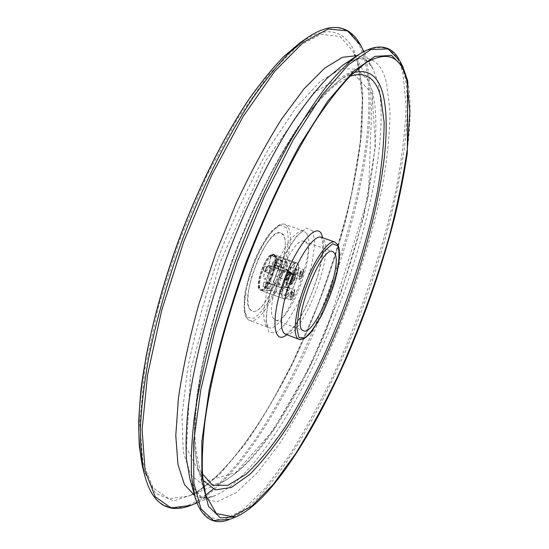 <?xml version="1.0" encoding="UTF-8"?>
<svg xmlns="http://www.w3.org/2000/svg" width="549" height="549" viewBox="0 0 549 549"><rect width="100%" height="100%" fill="white"/><g stroke="black" fill="none" stroke-linecap="round" stroke-linejoin="round"><path stroke-width="0.41" stroke-dasharray="2.75 2.06" d="M283.147 234.965L280.841 232.989L277.918 233.009L274.418 234.931L270.499 238.698L266.354 244.154L262.189 251.044L258.236 259.025L251.744 276.566L249.562 285.199L248.237 293.139L247.832 299.98L248.361 305.395L249.768 309.135L251.97 311.05C265.043 317.624 293.296 248.299 283.147 234.965M290.984 273.697L284.883 269.037L275.653 265.647L277.307 259.245L271.213 254.942L268.543 265.743L290.984 273.697C287.532 275.989 284.101 289.481 287.504 287.34C290.826 285.425 294.49 271.995 291.265 273.539L268.832 265.592L271.515 254.784L277.595 259.094L275.941 265.496L285.164 268.88L291.265 273.539M284.883 269.037C281.054 271.082 276.202 286.708 279.215 287.251L279.468 287.305C282.776 287.93 289.193 270.582 286.269 268.907L285.164 268.88M275.653 265.647C271.755 267.665 266.944 283.257 270.026 283.826C273.368 285.542 280.491 266.279 276.84 265.4L275.941 265.496M277.307 259.245C270.362 262.532 261.921 291.025 268.042 290.38C273.827 291.423 284.67 262.106 279.592 259.135L277.595 259.094M271.686 268.742L269.895 273.196L270.053 270.678L270.966 268.989L271.686 268.742M271.295 284.471L269.518 288.863L269.689 286.386L270.595 284.725L271.295 284.471M280.155 264.151L278.398 268.53L278.563 266.052L279.455 264.398L280.155 264.151M273.587 261.749L272.874 261.99L271.988 263.637L271.837 266.114L273.587 261.749M264.721 282.021L264.014 282.275L263.108 283.922L262.944 286.406L264.721 282.021M265.016 266.286L263.575 267.706L263.225 270.732L265.016 266.286M290.956 273.821C287.635 277.767 286.084 282.111 286.297 286.846C288.191 291.354 295.506 271.796 291.231 273.663M290.757 273.917C287.525 277.78 286.008 282.021 286.214 286.64L286.66 287.154C288.98 288.369 294.182 274.287 291.636 273.697L291.039 273.759M268.543 265.743C265.668 267.301 262.257 278.487 264.515 278.919L265.284 278.81C268.633 275.241 270.197 271.014 269.978 266.128L268.832 265.592M268.434 265.538C264.941 267.48 261.564 281.088 265.098 278.906C268.523 275.262 270.122 270.932 269.895 265.929L268.722 265.38M292.377 273.807L286.153 269.607L287.834 263.197L278.576 259.814L272.462 255.347L272.579 254.908L295.033 263.095L292.377 273.807C295.664 272.222 291.917 285.912 288.548 287.868C285.082 290.057 288.589 276.291 292.102 273.965L294.758 263.246L272.29 255.052L272.174 255.498L278.295 259.965L287.552 263.348L285.871 269.758L292.102 273.965M287.552 263.348C281.212 266.45 272.908 292.912 277.966 293.79C283.394 296.563 295.273 264.433 289.357 263.005L287.834 263.197M278.295 259.965C271.844 263.012 263.595 289.426 268.777 290.352L269.216 290.442C274.864 291.464 285.487 262.751 280.532 259.855L278.576 259.814M285.871 269.758C282.008 271.865 277.327 287.71 280.656 287.367C283.833 287.971 290.023 271.24 287.209 269.634L286.153 269.607M279.832 277.691L279.976 277.808C281.863 276.188 282.618 274.157 282.234 271.7C280.532 272.977 279.729 274.974 279.832 277.691M279.317 293.351L279.455 293.454C281.301 291.862 282.049 289.858 281.699 287.436C280.017 288.719 279.228 290.689 279.317 293.351M288.184 272.928L288.328 273.045C290.16 271.446 290.895 269.442 290.531 267.04C288.891 268.289 288.108 270.252 288.184 272.928M272.174 255.498C264.378 259.039 255.011 290.764 261.921 290.044C268.44 291.196 280.429 258.778 274.726 255.409L272.462 255.347M272.29 255.052C264.693 258.449 255.079 289.275 261.228 290.38C267.843 293.694 281.603 256.486 274.418 254.702L272.579 254.908M294.806 275.365C294.751 272.695 295.534 270.726 297.16 269.463C297.503 271.865 296.762 273.869 294.95 275.481L294.806 275.365M285.954 295.836C285.878 293.18 286.674 291.203 288.335 289.913C288.664 292.322 287.916 294.333 286.084 295.938L285.954 295.836M286.564 280.182C286.482 277.465 287.285 275.468 288.966 274.177C289.33 276.627 288.575 278.672 286.708 280.299L286.564 280.182M294.758 263.246C287.491 266.8 277.712 297.771 283.51 298.745L285.288 298.505C291.498 295.932 301.024 270.183 297.977 264.186L296.789 262.854L295.033 263.095M294.875 263.458C286.4 267.809 276.826 303.789 285.48 298.409C291.636 295.863 301.078 270.328 298.059 264.392L296.892 263.074L295.149 263.307M292.075 281.047L292.754 278.473L293.969 276.675L294.49 277.451L293.811 280.017L292.603 281.815L290.984 280.649L291.663 278.075L292.878 276.277L293.406 277.053L292.727 279.613L291.519 281.411L290.984 280.649M292.603 281.815L291.519 281.411M293.811 280.017L292.727 279.613M294.49 277.451L293.406 277.053M293.969 276.675L292.878 276.277M292.754 278.473L291.663 278.075M265.716 268.591L266.766 267.095C267.363 268.893 266.848 270.28 265.229 271.254L265.716 268.591M266.169 268.619L267.843 266.656C268.248 268.941 267.555 270.815 265.764 272.297L266.169 268.619M286.784 275.722C287.923 273.237 288.904 272.043 289.714 272.132C291.663 272.579 287.717 283.263 285.947 282.337C285.116 281.493 285.391 279.29 286.784 275.722M287.251 276.401L288.884 274.404C289.22 276.675 288.52 278.563 286.791 280.072L287.251 276.401M291.382 296.728L292.054 294.202L293.248 292.404L293.77 293.139L293.104 295.65L291.91 297.448L290.311 296.323L290.977 293.804L292.171 292.006L292.699 292.734L292.027 295.252L290.833 297.043L290.311 296.323M291.91 297.448L290.833 297.043M293.104 295.65L292.027 295.252M293.77 293.139L292.699 292.734M293.248 292.404L292.171 292.006M292.054 294.202L290.977 293.804M265.407 284.341L266.457 282.838C267.02 284.608 266.505 285.974 264.927 286.942L265.407 284.341M265.853 284.382L267.514 282.406C267.885 284.656 267.191 286.503 265.442 287.957L265.853 284.382M286.166 291.498C287.305 289.014 288.28 287.813 289.083 287.896C290.97 288.335 287.045 298.855 285.329 297.949C284.526 297.133 284.807 294.985 286.166 291.498M286.633 292.137L288.252 290.133C288.561 292.37 287.861 294.23 286.166 295.712L286.633 292.137M300.241 276.202L300.921 273.67L302.094 271.913L302.595 272.688L301.923 275.207L300.749 276.964L299.171 275.811L299.843 273.278L301.024 271.522L301.525 272.29L300.852 274.816L299.672 276.572L299.171 275.811M300.749 276.964L299.672 276.572M301.923 275.207L300.852 274.816M302.595 272.688L301.525 272.29M302.094 271.913L301.024 271.522M300.921 273.67L299.843 273.278M274.301 264L275.317 262.539C275.879 264.295 275.378 265.661 273.814 266.636L274.301 264M274.747 264.028L276.367 262.106C276.744 264.337 276.072 266.183 274.335 267.644L274.747 264.028M295.053 270.966C296.165 268.543 297.112 267.37 297.894 267.459C299.775 267.878 295.918 278.377 294.209 277.485C293.406 276.662 293.688 274.486 295.053 270.966M295.506 271.638L297.078 269.689C297.393 271.913 296.714 273.766 295.033 275.262L295.506 271.638M297.839 263.678L296.94 262.909C290.86 259.56 276.868 297.386 283.668 298.8C289.206 301.792 302.314 269.257 297.839 263.678M274.328 255.107L273.354 254.311C266.835 250.818 252.938 288.397 260.164 289.982C266.107 293.118 279.201 260.802 274.328 255.107M250.344 309.89C238.266 299.932 267.946 225.364 280.841 232.989C296.57 237.202 266.656 318.084 251.97 311.05L250.344 309.89M273.93 318.894C262.738 309.245 292.487 234.128 304.503 241.457C319.257 245.314 289.165 326.682 275.447 320.012L273.93 318.894M298.944 339.323C312.745 346.378 347.249 260.665 337.347 244.49L334.904 242.075M286.379 227.581L280.155 225.09L271.007 232.09L260.734 247.551C254.036 261.262 248.985 275.372 245.568 289.879L243.982 307.467L247.016 317.494L253.823 318.29C259.794 314.193 266.025 306.431 272.524 295.012C278.618 282.289 283.318 269.195 286.626 255.738C288.74 243.18 288.657 233.792 286.379 227.581M287.902 226.902L284.993 224.349C277.616 221.329 262.511 240.86 252.89 267.02C243.173 293.139 241.937 317.796 249.5 320.307C265.558 328.22 300.063 243.722 287.902 226.902M306.665 233.579L303.933 231.074C296.934 228.192 282.138 247.963 272.469 274.26C262.703 300.523 261.07 325.159 268.262 327.527C283.476 335.11 317.974 250.152 306.665 233.579M312.793 230.861L306.335 228.116L296.487 236.091L285.192 253.638C277.719 269.202 271.981 285.171 267.987 301.545L265.888 321.254L268.886 332.296L276.099 332.886L285.905 323.512L296.398 306.356C303.13 292.047 308.408 277.375 312.244 262.333L314.81 243.18L312.793 230.861M372.147 93.742L351.532 71.487L313.87 92.417L265.49 160.974L219.579 263.733L190.757 369.964L186.482 447.97L204.201 481.727L235.789 472.565L272.942 430.656L309.41 367.535L340.847 293.248L363.905 216.567L375.413 146.473L372.147 93.742M372.064 90.359L368.475 81.046L357.31 69.133L341.135 68.7L320.355 81.327L295.959 107.721L269.545 147.235C251.552 179.489 234.848 215.297 219.449 254.654C205.539 294.559 194.922 332.612 187.6 368.818L181.945 416.005L183.297 451.923L190.86 475.029L203.432 485.227L219.655 483.443C256.369 466.835 302.931 390.476 334.574 308.463C366.156 226.298 384.163 135.569 372.064 90.359M357.344 62.058L353.041 51.126L339.886 36.433L320.966 34.333L296.707 46.891L268.248 75.227L237.491 118.879L207.035 175.33L179.777 239.982L158.407 306.809L144.812 369.491L139.762 422.648L142.939 462.683L153.185 488.006L168.914 498.725L188.465 496.124C232.042 476.381 283.957 392.693 318.482 303.515C352.877 214.131 371.941 114.631 357.344 62.058M143.056 468.983L155.442 493.283L173.758 500.846L195.938 493.551L220.156 473.869L244.943 444.367C261.365 420.74 277.032 394.306 291.944 365.071C313.767 319.319 331.472 271.92 345.067 222.88C353.041 190.867 358.655 160.39 361.908 131.451L362.848 92.266L357.9 60.637L353.666 49.774L351.058 45.19L348.128 41.216L344.854 37.895L341.258 35.246L337.319 33.311L333.058 32.123L328.467 31.712L323.56 32.103L318.331 33.317L312.806 35.397L300.9 42.191M213.067 489.214C301.058 411.4 390.881 159.292 364.09 57.576L359.842 46.281L354.229 37.387L350.9 33.942L347.222 31.204L343.194 29.214L338.815 28.006L334.101 27.608L329.043 28.068L323.656 29.392L317.946 31.622L311.935 34.779L305.628 38.876M144.497 474.576C153.974 512.217 178.034 515.394 204.571 495.987M190.784 505.409C235.308 485.247 288.561 398.917 324.178 307.227C359.664 215.297 379.874 112.744 365.6 57.974L360.844 45.588M194.572 495.431C200.756 498.677 207.838 498.636 215.826 495.294C254.75 477.685 303.727 397.167 337.059 311.118C370.307 224.884 389.68 129.255 377.396 80.497L373.272 69.558C369.388 61.824 364.035 57.178 357.227 55.621M189.947 479.057L200.845 497.943L216.882 501.855L236.365 492.535L257.776 472.202L279.88 443.118C294.607 420.198 308.764 394.786 322.345 366.897C348.704 309.842 370.074 246.343 381.98 188.582C387.079 160.329 389.769 134.683 390.065 111.639L386.571 82.968C380.416 57.789 365.909 51.819 343.056 65.05M194.916 496.653L206.095 516.547L222.757 520.26L243.083 509.849L265.448 487.821L288.534 456.672C303.926 432.248 318.743 405.272 332.982 375.756C360.645 315.442 383.319 248.56 396.433 187.435C402.115 157.494 405.34 130.223 406.095 105.621L403.138 74.815C397.38 47.221 382.427 40.592 358.284 54.921M228.878 519.67L230.155 519.182C269.813 501.21 321.261 414.646 357.056 322.915C392.768 230.909 415.277 128.418 404.682 75.22L399.048 59.539M235.946 516.884L236.461 516.678C274.768 499.322 325.152 414.214 360.37 323.869C395.527 233.27 417.803 132.487 407.653 80.785L402.595 66.257M353.652 72.674L342.089 78.493L365.497 63.108L350.749 75.446C340.044 86.701 328.7 101.133 316.718 118.756C292.452 156.438 266.979 208.469 245.973 264.46C230.553 307.248 218.811 347.819 210.747 386.167C206.252 410.364 203.398 432.097 202.197 451.374C201.902 468.99 203.082 483.573 205.724 495.129L197.963 468.215L202.952 480.162M342.089 78.493L328.233 89.974C318.262 100.323 307.783 113.451 296.796 129.379C274.617 163.362 251.703 209.766 232.982 259.656C214.741 309.718 201.936 359.87 196.672 400.104C194.655 419.347 194.065 436.139 194.909 450.482L197.963 468.215C193.831 451.566 193.255 428.316 196.494 399.144C201.716 358.984 214.412 309.197 232.522 259.492C251.113 209.972 273.869 163.883 296.035 129.989C312.553 105.731 328.124 88.451 342.089 78.493M349.994 76.229L336.304 84.223C326.195 92.692 315.346 104.543 303.741 119.778C291.862 136.873 279.901 156.753 267.85 179.413C255.971 203.356 244.82 228.707 234.382 255.45C219.326 296.659 208.222 335.665 201.064 372.462C197.242 395.534 195.163 415.984 194.82 433.827C195.444 449.912 197.571 462.8 201.202 472.497M286.846 334.67C304.263 322.29 327.863 258.476 322.695 237.738M285.487 334.149C299.912 341.437 334.41 256.054 323.889 239.7L321.316 237.25M290.888 273.429C287.786 275.227 284.025 287.964 286.66 287.69C289.199 288.184 294.23 274.575 291.986 273.299L291.162 273.272M271.446 254.962C263.527 258.538 254.029 290.73 261.043 289.996C267.672 291.162 279.825 258.305 274.033 254.88L271.728 254.811M271.117 255.072C262.086 259.938 253.398 294.731 262.491 289.199C271.22 284.361 280.024 250.852 271.398 254.921M291.766 274.075C288.795 275.818 285.192 288.012 287.717 287.745C290.14 288.218 294.971 275.159 292.823 273.937L292.041 273.917M291.704 277.54C292.843 275.049 293.818 273.848 294.621 273.937C296.542 274.37 292.59 285.068 290.846 284.156L290.613 283.963C290.105 282.762 290.469 280.621 291.704 277.54M291.395 283.62C290.195 281.987 294.038 273.114 295.177 274.884C296.343 276.552 292.548 285.322 291.395 283.62M291.018 293.31C292.15 290.819 293.118 289.618 293.914 289.694C295.781 290.126 291.848 300.653 290.16 299.754L289.941 299.589C289.447 298.45 289.803 296.357 291.018 293.31M290.716 299.246C289.529 297.716 293.317 288.946 294.442 290.613C295.595 292.178 291.855 300.852 290.716 299.246M299.898 272.743C301.01 270.314 301.95 269.14 302.719 269.223C304.571 269.634 300.715 280.148 299.033 279.263L298.8 279.07C298.327 277.883 298.69 275.77 299.898 272.743M299.569 278.734C298.43 277.101 302.197 268.392 303.268 270.156C304.372 271.817 300.667 280.429 299.569 278.734M275.447 320.012L303.576 330.752M304.503 241.457L332.852 251.6M284.993 224.349C283.6 223.656 281.369 224.019 278.295 225.44L271.762 231.019L266.087 238.417L256.239 256.568C250.57 270.506 246.686 283.401 244.579 295.232L243.996 309.787L245.115 315.078C246.501 318.152 247.963 319.895 249.5 320.307L268.283 327.533L266.835 323.766C266.231 320.884 266.478 314.762 267.569 305.402C269.47 295.575 272.366 285.185 276.243 274.239C280.594 263.438 285.157 254.002 289.934 245.925C294.71 239.028 298.21 234.711 300.433 232.975L303.954 231.081L284.993 224.349M372.332 91.024L368.475 81.046L353.041 51.126L357.282 61.907L362.388 97.605L360.219 142.568L351.71 193.269C343.249 229.269 331.774 266.91 317.281 306.177L292.96 361.915L275.015 396.261C247.283 445.431 215.4 484.493 188.465 496.124L219.655 483.443C239.364 473.842 259.505 452.808 280.079 420.342C291.649 402.074 302.712 381.926 313.246 359.904L326.456 330.388L368.4 196.823L372.332 91.024M342.967 65.111C362.862 53.891 366.787 59.299 373.272 69.558L363.912 51.503M189.92 478.948C197.729 500.414 204.221 498.863 215.826 495.294L196.967 502.911M285.377 334.101C284.19 335.906 294.456 329.791 304.819 308.819L308.867 300.207C311.07 295.369 314.076 287.038 317.878 275.221C321.192 262.312 322.812 251.607 322.75 243.111L321.206 237.216M279.468 287.305L286.66 287.69C287.395 287.251 287.992 288.719 291.478 280.669C293.557 272.462 292.15 274.322 291.986 273.299L286.269 268.907M270.026 283.826L279.215 287.251M276.84 265.4L286.043 268.784M279.592 259.135L274.033 254.88L271.515 254.784M268.042 290.38L261.043 289.996C257.55 288.561 257.666 282.076 261.393 270.54C265.14 259.773 271.611 253.83 271.213 254.942M280.038 264.062L273.471 261.653M278.398 268.53L271.837 266.114M271.185 284.396L264.611 281.939M269.518 288.863L262.944 286.406M271.57 268.653L264.899 266.196M269.895 273.196L263.225 270.732M264.515 278.919L286.66 287.154M269.463 265.544L291.636 273.697M268.777 290.352L277.966 293.79M280.134 259.636L289.357 263.005M280.532 259.855L274.726 255.409M269.216 290.442L261.921 290.044M288.328 273.045L294.95 275.481M290.531 267.04L297.16 269.463M279.455 293.454L286.084 295.938M281.699 287.436L288.335 289.913M279.976 277.808L286.708 280.299M282.234 271.7L288.966 274.177M261.228 290.38L283.51 298.745M274.418 254.702L296.789 262.854M292.26 273.944L292.823 273.937L287.209 269.634M280.656 287.367L287.717 287.745L287.141 286.832C285.871 285.679 290.846 273.512 292.013 274.088M265.229 271.254L265.544 272.043M266.766 267.095L267.521 266.704M289.714 272.132L294.621 273.937C295.595 273.162 295.637 274.919 294.744 279.215C292.281 284.032 290.984 285.679 290.846 284.156L285.947 282.337M288.884 274.404L267.843 266.656M286.791 280.072L265.764 272.297M264.927 286.942L265.236 287.717M266.457 282.838L267.205 282.454M289.083 287.896L293.914 289.694C294.998 289.048 294.937 291.039 293.722 295.65C291.636 299.555 290.448 300.927 290.16 299.754L285.329 297.949M288.252 290.133L267.514 282.406M286.166 295.712L265.442 287.957M273.814 266.636L274.129 267.411M275.317 262.539L276.058 262.148M297.894 267.459L302.719 269.223C303.803 268.571 303.741 270.554 302.554 275.173C300.509 279.05 299.335 280.415 299.033 279.263L294.209 277.485M297.078 269.689L276.367 262.106M295.033 275.262L274.335 267.644M296.94 262.909L273.354 254.311M283.668 298.8L260.164 289.982"/><path stroke-width="0.82" d="M334.773 253.46L332.852 251.6C320.842 244.435 289.797 328.377 303.576 330.752C314.728 336.606 342.995 266.244 334.773 253.46M337.978 245.945L332.646 243.763L324.26 251.188L314.46 267.095C307.886 281.088 302.732 295.389 299.006 310.013L296.734 327.602L298.896 337.422L304.839 337.861C310.288 333.476 316.149 325.44 322.421 313.747C328.412 300.777 333.195 287.518 336.777 273.965C339.261 261.358 339.666 252.018 337.978 245.945M334.904 242.075C328.542 239.412 314.261 259.581 304.503 286.104C294.655 312.601 292.377 337.21 298.944 339.323L304.084 338.637L308.943 334.691L311.695 331.486L321.234 316.176C327.705 302.382 332.502 289.899 335.631 278.727L338.905 262.799L339.536 254.873C339.083 246.659 338.692 246.913 337.958 245.012L334.904 242.075L321.316 237.25C314.68 234.492 300.166 254.482 290.448 280.91C280.635 307.303 278.645 331.925 285.487 334.149L285.377 334.101M300.9 42.191L283.655 56.677C272.208 68.529 260.363 83.16 248.127 100.57C223.525 137.518 198.834 186.784 178.96 239.68C164.439 280.059 153.521 318.804 146.206 355.93C142.157 379.579 139.666 401.202 138.732 420.815C138.664 439.042 140.002 454.682 142.733 467.727L143.056 468.983M305.628 38.876L289.179 52.876C277.519 64.981 265.428 79.962 252.917 97.811C227.753 135.706 202.403 186.372 181.959 240.785C167.02 282.323 155.772 322.153 148.223 360.268C144.044 384.526 141.457 406.685 140.475 426.745C140.386 445.376 141.724 461.318 144.497 474.576L142.733 467.727L139.364 446.639C138.382 430.148 138.904 411.311 140.935 390.126C146.288 346.083 159.567 292.679 178.864 239.659C198.717 186.832 223.368 137.634 247.97 100.693C260.219 83.283 272.078 68.632 283.558 56.753L299.836 42.932L305.628 38.876C315.73 31.815 324.823 28.02 332.907 27.477C338.095 27.553 339.975 27.1 347.778 30.792C353.028 34.127 357.385 39.061 360.844 45.588L347.51 30.854L328.288 28.994L303.597 42.143L274.555 71.48L243.083 116.553L211.832 174.795L183.785 241.464L161.701 310.336L147.544 374.898L142.109 429.599L145.08 470.774L155.271 496.824L171.075 507.921L190.784 505.409C183.915 508.113 177.396 509.019 171.24 508.141C162.909 505.869 161.783 504.298 157.789 500.976C152.004 495.308 147.571 486.51 144.497 474.576M204.571 495.987L213.067 489.214M357.227 55.621L342.528 57.274L324.61 68.193L304.029 88.835L281.63 119.03C266.121 143.625 250.962 171.762 236.145 203.432L215.798 253.302L198.8 304.407C189.439 338.102 182.645 369.326 178.425 398.094L175.783 435.597L177.986 464.667L184.485 484.616L194.572 495.431M343.056 65.05L327.513 77.876C316.951 88.856 305.862 102.773 294.243 119.62C270.774 155.559 246.542 204.612 226.751 257.351C207.467 310.281 193.948 363.294 188.389 405.855C186.248 426.209 185.617 443.99 186.488 459.204L189.947 479.057M342.967 65.111L358.284 54.921C348.389 62.305 337.642 72.969 326.051 86.907C314.083 102.718 301.778 121.487 289.138 143.214C269.875 178.233 252.032 217.37 235.617 260.631C214.783 317.796 200.083 374.926 193.955 420.376C191.574 442.069 190.812 460.927 191.656 476.951L194.916 496.653L189.92 478.948M402.595 66.257L399.699 60.74L387.999 48.882L370.849 49.554L348.594 64.597L322.181 94.888L293.269 139.803L264.165 196.768L237.491 261.324L215.743 327.698L200.776 389.893L193.509 442.81L193.852 483.003L200.968 508.902L213.554 520.569L230.155 519.182L235.946 516.884M402.856 66.752L391.533 55.408L374.905 56.375L353.302 71.397L327.657 101.29L299.576 145.375C280.271 181.177 262.168 220.78 245.266 264.199C229.853 308.167 217.823 350.022 209.19 389.769L201.833 441.52L201.86 480.903L208.49 506.363L220.485 517.92L236.461 516.678C270.582 501.443 313.877 433.024 347.544 355.56C367 309.959 382.68 264.042 394.587 217.788C399.974 195.307 404.208 173.772 407.296 153.192L407.742 81.019L402.856 66.752M407.097 82.226C401.772 56.293 387.903 49.918 365.497 63.108L350.893 75.33C340.236 86.536 328.913 100.954 316.938 118.57C292.665 156.273 267.15 208.394 246.096 264.501C225.577 320.794 211.036 377.005 204.935 421.419C202.567 442.59 201.785 460.899 202.588 476.347L205.724 495.129L216.416 513.631L232.357 516.63L251.833 506.068L273.32 484.314L295.554 453.755C310.411 429.84 324.74 403.467 338.527 374.624C358.82 329.675 375.722 283.586 389.241 236.358C397.304 205.594 403.33 176.449 407.31 148.923L409.815 111.859L407.097 82.226M202.952 480.162L215.318 489.907L231.404 487.423L249.905 474.315C263.019 461.016 276.284 444.086 289.707 423.519C302.959 401.436 315.62 377.389 327.698 351.374C368.784 259.677 395.856 146.94 382.976 94.092C378.227 75.906 368.454 68.762 353.652 72.674M201.202 472.497L212.545 485.247L227.993 485.289L246.165 474.158C259.19 461.908 272.448 445.788 285.954 425.791C299.308 404.167 312.113 380.416 324.363 354.544C348.114 301.744 367.178 243.564 377.513 191.21C381.891 165.661 384.094 142.582 384.115 121.981L380.649 96.487C375.715 77.972 365.497 71.219 349.994 76.229M322.695 237.738L321.405 233.908C315.853 221.83 295.074 247.475 282.845 283.668C270.41 319.834 273.429 345.801 286.846 334.67M363.912 51.503L360.844 45.588M196.967 502.911L190.784 505.409M399.048 59.539C393.249 48.175 380.183 40.475 358.284 54.921M228.878 519.67C217.081 524.528 202.149 521.873 194.916 496.653M285.487 334.149L298.944 339.323"/></g></svg>

